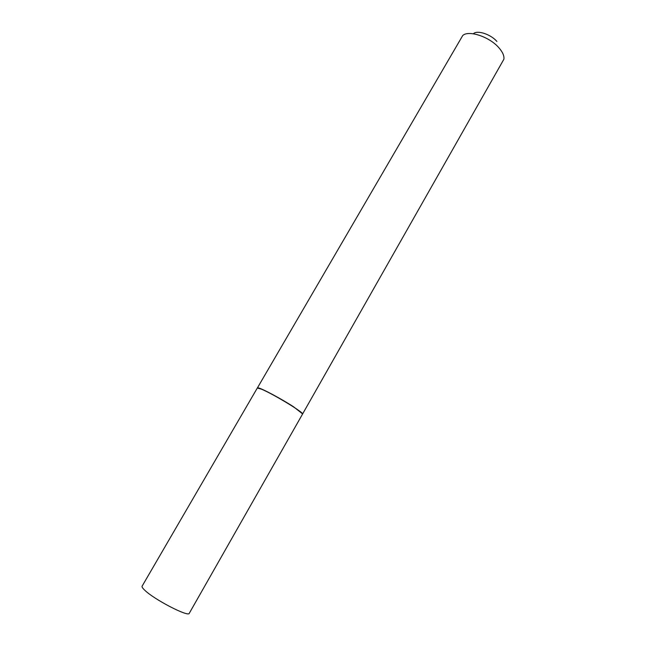 <?xml version="1.0" encoding="UTF-8"?>
<svg xmlns="http://www.w3.org/2000/svg" width="646" height="646" viewBox="0 0 646 646"><rect width="100%" height="100%" fill="white"/><g stroke="black" fill="none" stroke-linecap="round" stroke-linejoin="round"><path stroke-width="0.97" d="M142.112 586.164C141.74 586.859 142.605 588.199 144.712 590.186C154.273 599.633 188.729 617.414 189.278 613.288L302.562 414.062C304.791 413.141 273.056 393.899 261.404 389.142L257.31 388.036L142.112 586.164M473.566 33.584C477.523 29.934 490.863 34.367 496.871 41.425M257.366 387.98L462.73 35.522C468.657 29.853 489.531 36.79 498.89 47.756C502.661 52.068 504.332 55.879 503.904 59.198L302.586 413.989M257.383 387.907L258.44 387.907C262.413 388.706 281.971 399.212 293.696 406.875L302.635 413.933"/></g></svg>
